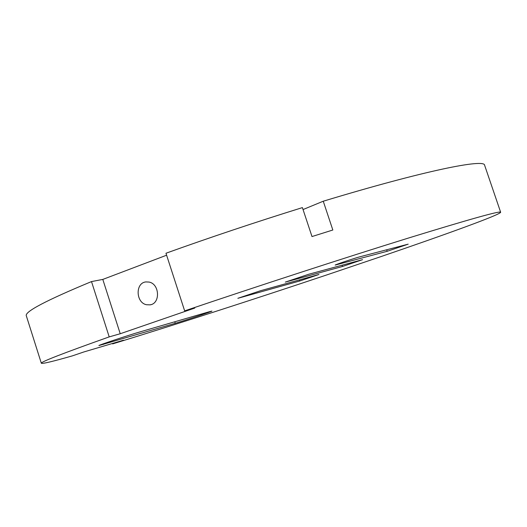 <?xml version="1.0" encoding="UTF-8"?>
<svg xmlns="http://www.w3.org/2000/svg" width="527" height="527" viewBox="0 0 527 527"><rect width="100%" height="100%" fill="white"/><g stroke="black" fill="none" stroke-linecap="round" stroke-linejoin="round"><path stroke-width="0.79" d="M112.64 343.894L123.483 340.205L83.786 351.977L72.515 355.824C52.95 361.443 42.555 363.92 41.337 363.261C40.111 362.187 62.733 353.393 109.208 336.885L120.228 333.743L194.773 308.064L184.654 310.864C257.802 286.089 346.977 257.097 408.293 238.092C469.616 219.225 500.406 210.609 500.65 212.243C500.755 214.561 445.75 234.449 381.159 256.537L326.18 275.127C252.835 299.672 172.342 325.666 112.64 343.894L112.501 343.459M209.16 311.78L140.235 331.832C129.01 335.047 97.541 345.508 98.924 345.554L175.26 323.301C184.852 320.515 212.822 311.2 211.9 311.095L209.16 311.78M318.954 274.475L260.49 290.739L237.855 298.308L299.751 280.996L318.954 274.475M362.576 259.653L308.789 274.238L285.311 282.103L342.51 266.471L362.576 259.653M408.188 244.153L359.618 256.866C355.303 257.947 334.335 264.995 335.198 265.074L387.2 251.287L408.188 244.153M303.045 209.548L323.255 201.215C424.92 170.412 484.682 158.614 484.616 165.234L500.65 212.243M184.654 310.864L165.972 253.243C209.904 237.453 255.378 222.236 302.399 207.605L311.997 236.551L332.833 230.009L323.255 201.215M120.228 333.743L102.805 279.415L166.611 255.213M149.075 282.064L145.874 281.919C135.195 282.887 135.749 302.676 146.48 304.731L150.076 304.856C160.544 303.572 159.707 283.961 149.075 282.064M109.208 336.885L91.507 281.583L102.805 279.415M41.337 363.261L26.35 315.91C24.209 311.925 45.928 300.489 91.507 281.583M103.476 344.388L103.299 343.815M174.773 321.786L175.26 323.301M299.395 279.916L299.751 280.996M342.089 265.206L342.51 266.471M386.693 249.778L387.2 251.287M150.076 304.856L151.091 304.599"/></g></svg>
